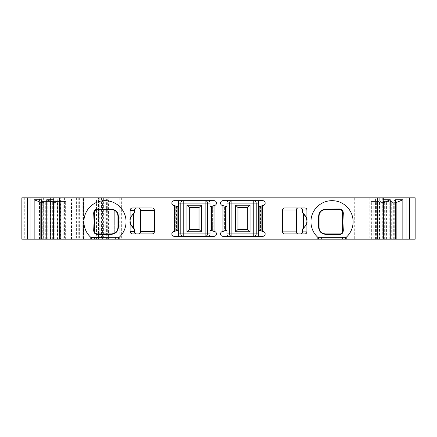 <?xml version="1.0" encoding="UTF-8"?>
<svg xmlns="http://www.w3.org/2000/svg" width="437" height="437" viewBox="0 0 437 437"><rect width="100%" height="100%" fill="white"/><g stroke="black" fill="none" stroke-linecap="round" stroke-linejoin="round"><path stroke-width="0.33" stroke-dasharray="2.19 1.64" d="M130.111 220.669C131.231 214.512 132.46 215.862 133.624 214.25M306.889 221.198C305.769 227.349 304.54 226 303.376 227.617M100.854 233.91L111.457 233.91A6.489 6.489 0 0 0 117.837 228.606L117.837 233.91L151.972 233.91M151.972 207.957L132.548 207.957M117.837 233.91L132.548 233.91M284.618 233.91L304.857 233.91M304.857 207.957L284.618 207.957M340.139 209.58L325.543 209.58A6.489 6.489 0 0 0 319.163 214.878L319.163 233.91M319.163 228.606A6.489 6.489 0 0 0 325.543 233.91M328.695 233.91L336.211 233.91M338.73 233.91L340.139 233.91M342.57 231.473L342.57 230.315M342.57 213.851L342.57 212.011M319.163 207.957L319.163 214.878M94.43 212.011L94.43 213.174M94.43 219.336L94.43 221.253M117.837 207.957L117.837 214.878A6.489 6.489 0 0 0 111.457 209.58M96.861 209.58L98.265 209.58M100.871 209.58L105.82 209.58M98.281 233.91L96.861 233.91M117.837 214.878L117.837 228.606M119.159 239.181L119.159 237.335A21.085 21.085 0 0 0 120.109 207.072A21.085 21.085 0 0 0 89.831 207.072A21.085 21.085 0 0 0 90.781 237.335L90.781 239.181M227.016 206.696L222.335 205.445A2.431 2.431 0 0 1 222.963 200.659L262.692 200.659A2.431 2.431 0 0 1 263.325 205.445L258.638 206.696M227.016 230.304L222.335 231.555A2.431 2.431 0 0 0 222.963 236.341L231.878 236.341A2.431 2.431 0 0 1 229.447 233.91L229.447 203.09A2.431 2.431 0 0 1 231.878 200.659A2.431 2.431 0 0 0 229.447 203.09M224.394 205.996L225.798 206.373L224.394 205.996L224.394 231.004L223.799 231.162L225.798 230.627L224.394 231.004L224.394 205.996M225.798 206.373L225.798 230.627M259.857 230.627L261.856 231.162L261.26 231.004L261.26 205.996L259.857 206.373L259.857 230.627L261.26 231.004L261.26 205.996L261.856 205.838L259.857 206.373M256.208 203.09A2.431 2.431 0 0 0 253.777 200.659A2.431 2.431 0 0 1 256.208 203.09L256.208 233.91A2.431 2.431 0 0 1 253.777 236.341L262.692 236.341A2.431 2.431 0 0 0 263.325 231.555L258.638 230.304M256.208 233.91A2.431 2.431 0 0 1 253.777 236.341L231.878 236.341A2.431 2.431 0 0 1 229.447 233.91M209.984 230.304L214.665 231.555A2.431 2.431 0 0 1 214.037 236.341L174.308 236.341A2.431 2.431 0 0 1 173.675 231.555L178.362 230.304M209.984 206.696L214.665 205.445A2.431 2.431 0 0 0 214.037 200.659L205.122 200.659A2.431 2.431 0 0 1 207.553 203.09L207.553 233.91A2.431 2.431 0 0 1 205.122 236.341A2.431 2.431 0 0 0 207.553 233.91M211.202 206.373L213.201 205.838L211.202 206.373L211.202 230.627L213.201 231.162L212.606 231.004L212.606 205.996L212.606 231.004L211.202 230.627M178.362 206.696L173.675 205.445A2.431 2.431 0 0 1 174.308 200.659L205.122 200.659A2.431 2.431 0 0 1 207.553 203.09M177.143 206.373L175.74 205.996L177.143 206.373L177.143 230.627L175.144 231.162L177.143 230.627M175.74 205.996L175.144 205.838L175.74 205.996L175.74 231.004L175.74 205.996M180.792 233.91A2.431 2.431 0 0 0 183.223 236.341A2.431 2.431 0 0 1 180.792 233.91L180.792 203.09A2.431 2.431 0 0 1 183.223 200.659A2.431 2.431 0 0 0 180.792 203.09M317.841 239.181L317.841 237.335A21.085 21.085 0 0 1 316.891 207.072A21.085 21.085 0 0 1 347.169 207.072A21.085 21.085 0 0 1 346.219 237.335L346.219 239.181M102.569 239.181L354.292 239.181L354.292 197.819L102.569 197.819L102.569 239.181L98.483 239.181L98.483 197.819L98.483 239.181L71.51 239.181L71.51 197.819L70.1 197.819L114.702 197.819L77.966 197.819L77.966 239.181L108.447 239.181L108.447 197.819M96.473 209.607L96.473 197.819L102.569 197.819M114.702 233.063L114.702 210.426M105.781 197.819L105.781 239.181L114.702 239.181L108.447 239.181M70.1 197.819L70.1 239.181L98.762 239.181L98.762 197.819M101.564 197.819L101.564 239.181L98.762 239.181M101.564 239.181L105.781 239.181M114.702 210.448L114.702 233.041M70.1 239.181L71.51 239.181M96.473 197.819L71.51 197.819M354.292 239.181L377.748 239.181L377.748 197.819L354.292 197.819M383.342 197.819L383.342 239.181L385.144 239.181L385.144 197.819L385.144 239.181L370.144 239.181L370.144 197.819L377.748 197.819M383.342 239.181L377.748 239.181M407.038 197.819L370.144 197.819L370.144 239.181L415.15 239.181L415.15 197.819L407.038 197.819L407.038 239.181M382.976 239.181L371.079 239.181L383.244 239.181L379.731 239.181L382.976 239.181L382.976 199.769L379.13 202.604L379.13 201.468L371.079 201.468L379.13 201.468M379.13 239.181L379.13 202.604L383.244 202.604M377.726 239.181L377.726 201.468M373.848 239.181L373.848 201.468M381.146 239.181L381.146 201.468M382.184 239.181L382.184 201.468M383.588 202.604L383.588 201.468M391.699 239.181L383.648 239.181L395.545 239.181L391.699 239.181L391.699 201.468L383.648 201.468L391.699 201.468M395.545 199.769L391.699 202.604L395.545 202.604M390.296 239.181L390.296 201.468M386.417 239.181L386.417 201.468M393.715 239.181L393.715 201.468M394.753 239.181L394.753 201.468M396.157 202.604L396.157 201.468M379.731 197.819L383.244 197.819L379.731 197.819L379.731 239.181M57.269 239.181L65.921 239.181L54.024 239.181L57.269 239.181L57.269 197.819L53.756 197.819L57.269 197.819M40.843 202.604L40.843 201.468L53.352 201.468L40.843 201.468M42.247 239.181L53.352 239.181L41.455 239.181L42.247 239.181L42.247 201.468M43.285 239.181L43.285 201.468M50.583 239.181L50.583 201.468M46.704 239.181L46.704 201.468M45.301 239.181L45.301 201.468M41.455 202.604L45.301 202.604L41.455 199.769M57.87 239.181L57.87 202.604L54.024 199.769L54.024 239.181M53.412 202.604L53.412 201.468L65.921 201.468L53.412 201.468M54.816 239.181L54.816 201.468M55.854 239.181L55.854 201.468M63.152 239.181L63.152 201.468M59.274 239.181L59.274 201.468M53.756 202.604L57.87 202.604L57.87 201.468M36.888 197.819L21.85 197.819L36.888 197.819L36.888 239.181L41.712 239.181L41.712 197.819L41.712 239.181L43.339 239.181L29.962 239.181L77.966 239.181M24.281 197.819L24.281 239.181L29.962 239.181L29.962 197.819L21.85 197.819L21.85 239.181L21.85 197.819L21.85 239.181L29.962 239.181L29.962 197.819L77.966 197.819M24.281 239.181L36.888 239.181M50.43 197.819L52.85 197.819L50.43 197.819L50.43 239.181L49.015 239.181L52.85 239.181L50.43 239.181L50.43 197.819M60.59 239.181L52.85 239.181L63.01 239.181L60.59 239.181L60.59 197.819L52.85 197.819L63.01 197.819L60.59 197.819L60.59 239.181M63.01 239.181L64.425 239.181L63.01 239.181L63.01 197.819L64.425 197.819L63.01 197.819L63.01 239.181M225.202 206.209L225.202 230.791M260.452 206.209L260.452 230.791M211.798 206.209L211.798 230.791M176.548 206.209L176.548 230.791M96.473 239.181L96.473 209.613M83.68 239.181L83.68 197.819M71.297 239.181L71.297 197.819M99.215 197.819L99.215 239.181M103.389 197.819L103.389 239.181M106.393 239.181L106.393 197.819M107.278 239.181L107.278 197.819M112.899 197.819L112.899 239.181M73.935 239.181L73.935 197.819M80.982 239.181L80.982 197.819M83.374 239.181L83.374 197.819M76.377 197.819L76.377 239.181M78.769 197.819L78.769 239.181M79.638 197.819L79.638 239.181M81.987 197.819L81.987 239.181M82.189 197.819L82.189 239.181M84.117 197.819L84.117 239.181M117.132 239.181L117.132 197.819M119.241 197.819L119.241 239.181M121.349 197.819L121.349 239.181M369.828 197.819L369.828 239.181M375.438 239.181L375.438 197.819M383.741 197.819L383.741 239.181M373.892 197.819L373.892 239.181M382.309 197.819L382.309 239.181M372.089 239.181L372.089 201.468M371.352 239.181L371.352 201.468M376.623 239.181L376.623 201.468M379.392 239.181L379.392 201.468M384.664 239.181L384.664 201.468M383.921 239.181L383.921 201.468M389.192 239.181L389.192 201.468M391.962 239.181L391.962 201.468M45.038 239.181L45.038 201.468M47.808 239.181L47.808 201.468M53.079 239.181L53.079 201.468M52.336 239.181L52.336 201.468M57.608 239.181L57.608 201.468M60.377 239.181L60.377 201.468M65.648 239.181L65.648 201.468M64.911 239.181L64.911 201.468M39.281 239.181L39.281 197.819M39.505 239.181L39.505 197.819M41.93 197.819L41.93 239.181M34.785 239.181L34.785 197.819M31.038 239.181L31.038 197.819M27.526 239.181L27.526 197.819M52.85 239.181L52.85 197.819L52.85 239.181M223.799 205.996L223.799 231.004M261.856 205.996L261.856 231.004M213.201 205.996L213.201 231.004M175.144 205.996L175.144 231.004M83.412 197.819L83.412 239.181M76.338 197.819L76.338 239.181M371.079 201.468L371.079 239.181M383.648 201.468L383.648 239.181M53.352 201.468L53.352 239.181M65.921 201.468L65.921 239.181M43.339 197.819L43.339 239.181M49.015 197.819L49.015 239.181M64.425 197.819L64.425 239.181"/><path stroke-width="0.66" d="M136.628 207.957C135.29 208.105 134.558 208.913 134.421 210.388L134.421 212.633L133.618 214.256L133.624 227.617C132.455 225.989 131.231 227.366 130.111 221.188L130.111 220.614L130.111 221.188M306.889 221.188L306.889 221.248C307.572 222.886 306.129 225.547 302.579 229.234L303.376 227.617L303.376 214.25L302.579 212.633C306.118 216.282 307.561 218.942 306.889 220.614L306.889 221.193M303.376 214.25C304.545 215.878 305.769 214.501 306.889 220.68M134.421 210.388L130.111 210.388A2.436 2.431 180 0 1 132.548 207.957L151.972 207.957A2.464 2.431 180 0 1 154.436 210.388L140.692 210.388L140.692 231.473L154.436 231.473A2.464 2.431 0 0 1 151.972 233.91L132.548 233.91A2.436 2.431 0 0 1 130.111 231.473L134.421 231.473C134.558 232.948 135.29 233.762 136.628 233.91M154.436 210.388L154.436 231.473M138.229 233.91A2.464 2.431 0 0 0 140.692 231.473M140.692 210.388A2.464 2.431 180 0 0 138.229 207.957M298.356 207.957A2.054 2.027 180 0 0 296.308 209.984L296.308 231.878A2.054 2.027 0 0 0 298.356 233.91M296.308 209.984L282.564 209.984L282.564 231.878L296.308 231.878M282.564 209.984A2.054 2.027 180 0 1 284.618 207.957L304.857 207.957A2.032 2.027 180 0 1 306.889 209.984L306.889 231.878A2.032 2.027 0 0 1 304.857 233.91L284.618 233.91A2.054 2.027 0 0 1 282.564 231.878M199.037 207.553L199.037 229.447L189.308 229.447L189.308 207.553L199.037 207.553L201.381 205.21L201.381 231.79L186.965 231.79L186.965 205.21L201.381 205.21M342.57 211.978L342.57 212.011A2.431 1.753 0 0 0 343.318 213.278C343.171 210.35 341.767 208.924 339.117 208.99L326.401 209.072A2.431 1.398 -90 0 1 325.543 209.58L340.139 209.58C341.63 209.656 342.444 210.465 342.57 212.011L342.57 231.473C342.444 233.019 341.63 233.828 340.139 233.91L325.543 233.91L340.139 233.91A2.431 2.431 0 0 0 342.57 231.473L342.57 212.011A2.431 2.431 0 0 0 342.384 211.076L341.04 209.755A2.431 2.431 0 0 0 340.139 209.58L325.543 209.58C321.523 209.973 319.365 212.136 319.054 216.069L319.054 227.42C319.365 231.348 321.528 233.511 325.543 233.91L328.695 233.91M336.211 233.91L338.73 233.91M342.57 230.315L342.57 213.851M341.04 209.755L342.384 211.076M237.963 207.553L237.963 229.447L247.692 229.447L247.692 207.553L237.963 207.553L235.619 205.21L235.619 231.79L250.035 231.79L250.035 205.21L235.619 205.21M95.96 209.755L94.616 211.076L95.96 209.755A2.431 2.431 0 0 1 96.861 209.58C95.37 209.656 94.556 210.465 94.43 212.011L94.43 231.473A2.431 2.431 0 0 0 96.861 233.91A2.431 1.568 90 0 1 97.883 234.5L110.599 234.418C115.641 234.106 118.241 231.534 118.4 226.694L118.4 216.796C118.241 211.956 115.641 209.383 110.599 209.072L97.883 208.99C95.233 208.924 93.829 210.35 93.682 213.278L94.102 221.745L93.682 230.212C93.824 233.134 95.228 234.56 97.883 234.5M94.43 213.174L94.43 219.336M94.43 221.253L94.43 231.473C94.556 233.019 95.37 233.828 96.861 233.91L111.457 233.91C115.472 233.511 117.635 231.348 117.946 227.42A2.431 1.251 0 0 1 118.4 226.694M93.682 230.212A2.431 1.753 180 0 1 94.43 231.473L94.43 221.728L94.102 221.745M98.265 209.58L100.871 209.58M105.82 209.58L96.861 209.58A2.431 1.568 -90 0 0 97.883 208.99M94.616 211.076A2.431 2.431 0 0 0 94.43 212.011A2.431 1.753 180 0 1 93.682 213.278M100.854 233.91L98.281 233.91M342.57 221.745L342.898 221.745L343.318 213.278M118.269 221.745L117.946 221.745L117.946 227.42L117.946 216.069C117.635 212.136 115.477 209.973 111.457 209.58A2.431 1.398 -90 0 1 110.599 209.072M133.624 227.617L134.421 229.234L134.421 231.473M300.738 233.91L302.038 233.314L302.579 231.878L306.889 231.878M302.579 229.234L302.579 231.878M306.889 209.984L302.579 209.984L302.579 212.633M302.579 209.984L302.038 208.553L300.738 207.957M118.449 239.181L118.449 237.269L119.159 237.335L119.159 239.181L59.306 239.181L59.306 197.819L409.6 197.819L409.6 239.181L415.15 239.181L415.15 197.819L409.6 197.819M118.449 237.269L90.918 237.46A21.085 21.085 0 0 1 90.781 237.335L90.781 239.181M119.022 237.46A21.085 21.085 0 0 0 120.109 207.072A21.085 21.085 0 0 0 89.831 207.072A21.085 21.085 0 0 0 90.781 237.335L90.918 237.46M117.946 221.745L117.946 216.069A2.431 1.251 -0 0 0 118.4 216.796M96.828 233.91L111.457 233.91A2.431 1.398 90 0 0 110.599 234.418M130.111 210.388L130.111 220.614C129.428 218.981 130.871 216.32 134.421 212.633M134.421 229.234C130.881 225.585 129.439 222.919 130.111 221.248L130.111 231.473M227.666 200.659A4.867 4.867 0 0 0 227.016 203.09L253.777 203.09L253.777 233.91L231.878 233.91L231.878 200.659A2.431 2.431 0 0 0 229.447 203.09L229.447 233.91A2.431 2.431 0 0 0 231.878 236.341L231.878 233.91L227.016 233.91A4.867 4.867 0 0 0 227.666 236.341M257.988 236.341A4.867 4.867 0 0 0 258.638 233.91L258.638 206.696L263.325 205.445A2.431 2.431 0 0 0 262.692 200.659L222.963 200.659A2.431 2.431 0 0 0 222.335 205.445L225.798 206.373L225.798 230.627L227.016 230.304L227.016 233.91M222.963 205.608L222.963 231.392L222.335 231.555A2.431 2.431 0 0 0 222.963 236.341L262.692 236.341A2.431 2.431 0 0 0 263.325 231.555L258.638 230.304M222.963 231.392L225.798 230.627M225.798 206.373L227.016 206.696L227.016 230.304M262.692 205.608L262.692 231.392M259.857 206.373L259.857 230.627M258.638 233.91L253.777 233.91L253.777 236.341A2.431 2.431 0 0 0 256.208 233.91L256.208 203.09A2.431 2.431 0 0 0 253.777 200.659L253.777 203.09L258.638 203.09A4.867 4.867 0 0 0 257.988 200.659M247.692 207.553L250.035 205.21M247.692 229.447L250.035 231.79M237.963 229.447L235.619 231.79M209.334 236.341A4.867 4.867 0 0 0 209.984 233.91L183.223 233.91L183.223 203.09L205.122 203.09L205.122 236.341A2.431 2.431 0 0 0 207.553 233.91L207.553 203.09A2.431 2.431 0 0 0 205.122 200.659L205.122 203.09L209.984 203.09A4.867 4.867 0 0 0 209.334 200.659M214.037 205.608L214.665 205.445A2.431 2.431 0 0 0 214.037 200.659L174.308 200.659A2.431 2.431 0 0 0 173.675 205.445L174.308 205.608L174.308 231.392L173.675 231.555A2.431 2.431 0 0 0 174.308 236.341L214.037 236.341A2.431 2.431 0 0 0 214.665 231.555L211.202 230.627L211.202 206.373L214.037 205.608L214.037 231.392M209.984 233.91L209.984 206.696L211.202 206.373M209.984 230.304L211.202 230.627M179.012 200.659A4.867 4.867 0 0 0 178.362 203.09L183.223 203.09L183.223 200.659A2.431 2.431 0 0 0 180.792 203.09L180.792 233.91A2.431 2.431 0 0 0 183.223 236.341L183.223 233.91L178.362 233.91A4.867 4.867 0 0 0 179.012 236.341M174.308 205.608L177.143 206.373L177.143 230.627L178.362 230.304L178.362 233.91M177.143 206.373L178.362 206.696L178.362 230.304M174.308 231.392L177.143 230.627M189.308 229.447L186.965 231.79M199.037 229.447L201.381 231.79M189.308 207.553L186.965 205.21M340.166 209.58L340.139 209.58A2.431 1.568 -90 0 1 339.117 208.99M326.401 209.072C321.359 209.383 318.759 211.956 318.6 216.796L318.6 226.694C318.759 231.534 321.359 234.106 326.401 234.418L339.117 234.5C341.772 234.56 343.176 233.134 343.318 230.212L342.898 221.745M318.731 221.745L319.054 221.745L319.054 216.069A2.431 1.251 180 0 1 318.6 216.796M319.054 221.745L319.054 227.42A2.431 1.251 180 0 0 318.6 226.694M325.543 233.91A2.431 1.398 90 0 1 326.401 234.418M340.172 233.91L340.139 233.91A2.431 1.568 90 0 0 339.117 234.5M342.57 231.506L342.57 231.473A2.431 1.753 0 0 1 343.318 230.212M317.978 237.46A21.085 21.085 0 0 1 317.841 237.335L346.219 237.335A21.085 21.085 0 0 1 346.082 237.46M345.509 239.181L317.841 239.181L317.841 237.335A21.085 21.085 0 0 1 316.891 207.072A21.085 21.085 0 0 1 347.169 207.072A21.085 21.085 0 0 1 346.219 237.335L346.219 239.181L345.509 239.181L345.509 237.269M383.244 197.819L383.244 239.181L406.088 239.181L406.088 197.819M406.088 239.181L409.6 239.181M383.588 239.181L383.588 202.604L390.274 199.769L383.244 199.769M383.244 202.604L383.588 202.604M390.274 239.181L390.274 199.769M396.157 239.181L396.157 202.604L402.843 199.769L402.843 239.181M395.545 239.181L395.545 199.769L402.843 199.769M395.545 202.604L396.157 202.604M377.694 197.819L377.694 239.181L383.244 239.181M317.841 239.181L119.159 239.181M377.694 239.181L346.219 239.181M27.4 239.181L21.85 239.181L21.85 197.819L27.4 197.819L27.4 239.181L30.912 239.181L30.912 197.819L53.756 197.819L53.756 239.181L59.306 239.181M30.912 239.181L34.157 239.181L34.157 199.769L41.455 202.604M34.157 239.181L40.843 239.181L40.843 202.604M40.843 239.181L41.455 239.181L41.455 199.769L34.157 199.769M41.455 239.181L46.726 239.181L46.726 199.769L53.756 202.604M46.726 239.181L53.412 239.181L53.412 202.604M53.412 239.181L53.756 239.181M46.726 199.769L53.756 199.769M27.4 197.819L30.912 197.819M53.756 197.819L59.306 197.819M115.292 239.181L115.292 237.378M94.649 239.181L94.649 237.378M91.491 239.181L91.491 237.269M225.607 206.319L225.607 230.681M227.016 203.09L227.016 206.696M260.048 206.319L260.048 230.681M258.638 206.696L258.638 203.09M211.393 206.319L211.393 230.681M209.984 206.696L209.984 203.09M176.952 206.319L176.952 230.681M178.362 203.09L178.362 206.696M318.551 239.181L318.551 237.269M321.708 239.181L321.708 237.378M342.351 239.181L342.351 237.378M94.43 221.745L94.43 211.978M111.457 209.58L96.834 209.58"/></g></svg>
